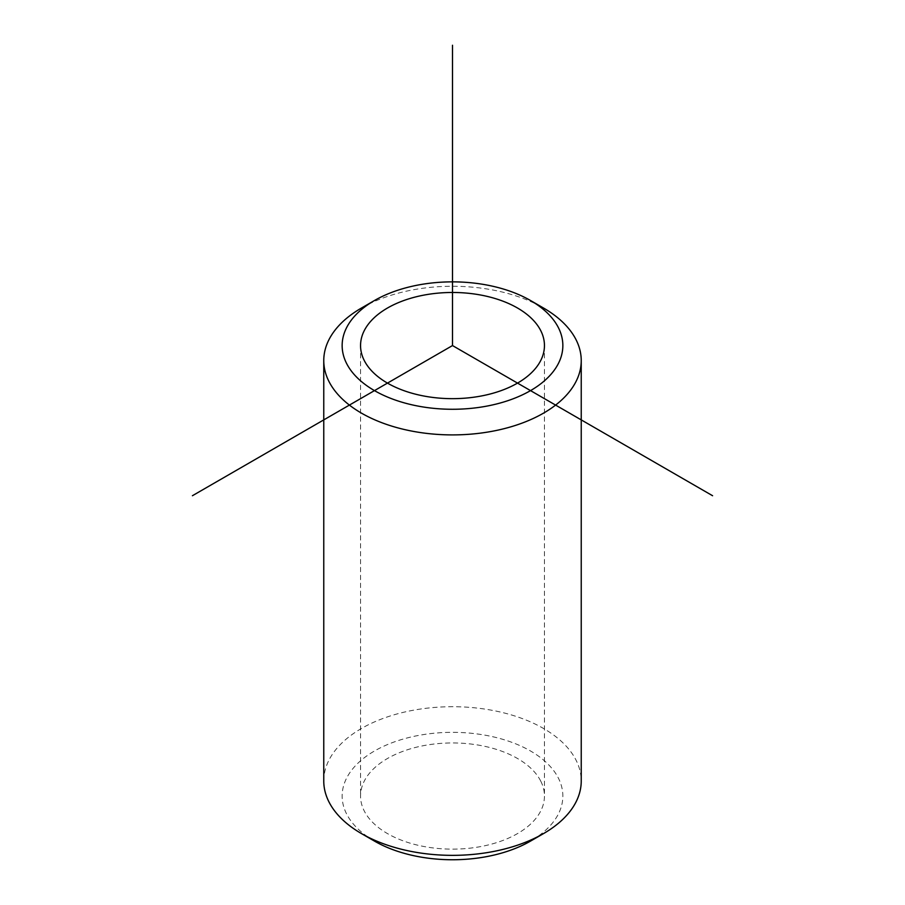 <?xml version="1.0" encoding="UTF-8"?>
<svg xmlns="http://www.w3.org/2000/svg" width="905" height="905" viewBox="0 0 905 905"><rect width="100%" height="100%" fill="white"/><g stroke="black" fill="none" stroke-linecap="round" stroke-linejoin="round"><path stroke-width="0.68" stroke-dasharray="4.53 3.39" d="M540.738 781.094A91.948 53.09 180 0 1 544.448 796.049A91.948 53.09 180 0 1 465.577 848.596A91.948 53.09 180 0 1 364.263 810.993A91.948 53.09 180 0 1 360.552 796.049A91.948 53.09 180 0 1 439.423 743.491A91.948 53.09 180 0 1 540.738 781.094M361.468 308.028A128.736 74.323 180 0 1 543.532 308.028M374.478 841.096A110.342 63.701 180 0 1 346.615 813.98A110.342 63.701 180 0 1 421.436 734.917A110.342 63.701 180 0 1 558.385 778.108A110.342 63.701 180 0 1 530.522 841.096M323.764 781.026A128.736 74.323 180 0 1 434.196 707.461A128.736 74.323 180 0 1 576.021 760.098A128.736 74.323 180 0 1 581.236 781.026M544.448 345.563L544.448 796.049M360.552 345.563L360.552 796.049"/><path stroke-width="1.36" d="M540.738 330.619A91.948 53.09 180 0 1 544.448 345.563A91.948 53.09 180 0 1 465.577 398.121A91.948 53.09 180 0 1 364.263 360.518A91.948 53.09 180 0 1 360.552 345.563A91.948 53.09 180 0 1 439.423 293.016A91.948 53.09 180 0 1 540.738 330.619M558.385 327.633A110.342 63.701 180 0 1 483.564 406.696A110.342 63.701 180 0 1 346.615 363.505A110.342 63.701 180 0 1 374.478 300.517A110.342 63.701 180 0 1 530.522 300.517A110.342 63.701 180 0 1 558.385 327.633M530.522 300.517L543.532 308.028A128.736 74.323 180 0 1 576.021 339.658A128.736 74.323 180 0 1 581.236 360.586A128.736 74.323 180 0 1 470.804 434.151A128.736 74.323 180 0 1 328.979 381.514A128.736 74.323 180 0 1 323.764 360.586A128.736 74.323 180 0 1 361.468 308.028L374.478 300.517M581.236 360.586L581.236 781.026A128.736 74.323 180 0 1 543.532 833.584L530.522 841.096A110.342 63.701 180 0 1 374.478 841.096L361.468 833.584A128.736 74.323 180 0 1 328.979 801.954A128.736 74.323 180 0 1 323.764 781.026L323.764 360.586M543.532 833.584A128.736 74.323 180 0 1 361.468 833.584M712.586 495.725L452.5 345.563L192.414 495.725M452.5 345.563L452.5 45.25"/></g></svg>
